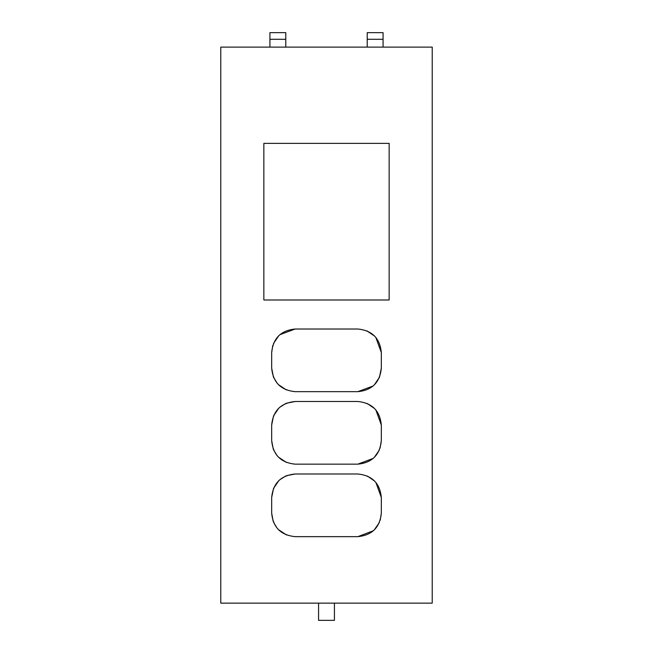 <?xml version="1.0" encoding="UTF-8"?>
<svg xmlns="http://www.w3.org/2000/svg" width="653" height="653" viewBox="0 0 653 653"><rect width="100%" height="100%" fill="white"/><g stroke="black" fill="none" stroke-linecap="round" stroke-linejoin="round"><path stroke-width="0.98" d="M271.681 424.997L271.681 440.661C273.052 454.896 280.88 462.724 295.172 464.152L357.828 464.152C372.088 462.757 379.915 454.929 381.319 440.661L381.319 424.997C379.94 410.761 372.112 402.934 357.828 401.505L295.172 401.505C280.921 402.901 273.093 410.729 271.681 424.997L273.558 415.847L278.782 408.166M381.319 497.488C379.964 483.277 372.128 475.441 357.828 473.996L295.172 473.996C280.904 475.408 273.068 483.244 271.681 497.488L271.681 513.152C273.027 527.363 280.863 535.199 295.172 536.652L357.828 536.652C372.104 535.231 379.94 527.395 381.319 513.152L381.319 497.488L375.899 482.485M271.681 352.506L271.681 368.17C273.06 382.413 280.896 390.241 295.172 391.661L357.828 391.661C372.071 390.274 379.907 382.446 381.319 368.17L381.319 352.506C379.932 338.262 372.104 330.434 357.828 329.014L295.172 329.014C280.929 330.402 273.101 338.23 271.681 352.506L272.791 345.421M432.221 325.137L432.221 603.143L220.779 603.143L220.779 47.122L432.221 47.122L432.221 325.137M389.147 143.366L263.853 143.366L263.853 299.988L389.147 299.988L389.147 143.366M383.074 39.294L383.074 32.65L367.215 32.65L367.215 39.294L383.074 39.294L383.074 47.122M367.215 47.122L367.215 39.294M285.785 39.294L285.785 32.65L269.926 32.65L269.926 39.294L285.785 39.294L285.785 47.122M269.926 47.122L269.926 39.294M318.566 603.143L318.566 620.35L334.434 620.35L334.434 603.143M295.172 473.996L286.569 475.653M285.753 475.988L279.762 479.767M278.782 480.665L273.558 488.346L271.681 497.488M374.642 481.081L367.451 476.086M357.828 536.652L373.385 530.75M374.185 530.016L379.279 522.678M380.242 520.139L381.319 513.152M271.681 513.152L273.174 521.347M273.623 522.465L277.035 528.081M278.358 529.559L286.569 534.995M271.681 440.661L273.272 449.125M273.599 449.925L277.133 455.704M278.374 457.084L286.479 462.463M357.828 464.152L373.214 458.406M374.202 457.5L379.287 450.178M380.062 448.178L381.319 440.661M381.319 424.997L375.826 409.904M374.634 408.59L367.133 403.448M295.172 401.505L286.398 403.228M285.851 403.456L279.859 407.186M271.681 368.17L273.411 376.969M273.574 377.361L277.19 383.287M278.374 384.584L286.341 389.914M357.828 391.661L373.132 385.988M374.21 385.009L379.442 377.328L381.319 368.17M381.319 352.506L375.793 337.372M374.634 336.091L366.864 330.842M295.172 329.014L279.892 334.671M278.782 335.675L273.468 343.576"/></g></svg>
